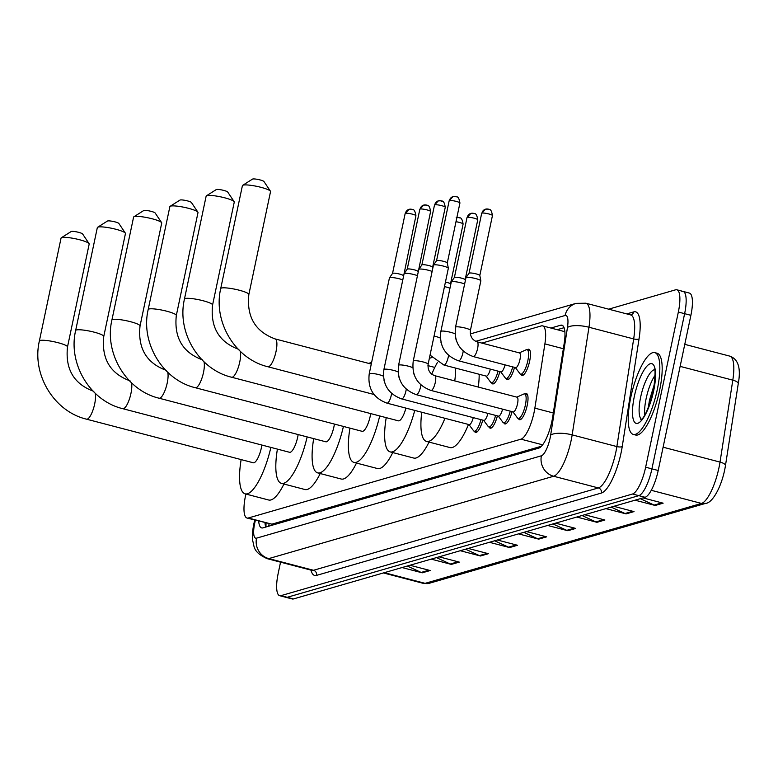 <?xml version="1.0" encoding="UTF-8"?>
<svg xmlns="http://www.w3.org/2000/svg" width="778" height="778" viewBox="0 0 778 778"><rect width="100%" height="100%" fill="white"/><g stroke="black" fill="none" stroke-linecap="round" stroke-linejoin="round"><path stroke-width="1.17" d="M527.328 349.73A13.527 3.841 104.7 0 1 528.836 349.254A13.527 3.841 104.7 0 1 529.653 361.118A13.527 3.841 104.7 0 1 521.989 375.434A13.527 3.841 104.7 0 1 520.91 374.276M524.887 393.999A13.527 3.841 104.7 0 1 526.395 393.522A13.527 3.841 104.7 0 1 527.202 405.387A13.527 3.841 104.7 0 1 519.548 419.702A13.527 3.841 104.7 0 1 518.469 418.545M245.897 494.049A25.363 7.206 -75.3 0 0 245.517 495.8A25.363 7.206 -75.3 0 0 247.044 518.041A25.363 7.206 -75.3 0 0 248.289 518.002L520.978 439.171A25.363 7.206 -75.3 0 0 534.856 408.149L544.892 343.895A25.363 7.206 -75.3 0 0 542.587 325.865A25.363 7.206 -75.3 0 0 541.342 325.904L481.883 343.098M247.044 518.041L271.872 524.168L541.488 446.222M431.897 357.549L429.378 358.279M499.846 371.602A13.527 3.841 104.7 0 1 492.659 383.914A13.527 3.841 104.7 0 1 491.579 382.757M514.511 367.362A13.527 3.841 104.7 0 1 507.324 379.674A13.527 3.841 104.7 0 1 506.245 378.516M482.739 420.11A13.527 3.841 104.7 0 1 475.543 432.422A13.527 3.841 104.7 0 1 474.463 431.265M497.405 415.87A13.527 3.841 104.7 0 1 490.218 428.182A13.527 3.841 104.7 0 1 489.138 427.025M512.07 411.63A13.527 3.841 104.7 0 1 504.883 423.942A13.527 3.841 104.7 0 1 503.804 422.785M258.695 521.095A25.363 7.206 -75.3 0 0 261.671 527.912A25.363 7.206 -75.3 0 0 262.925 527.873L538.794 448.118A25.363 7.206 -75.3 0 0 552.672 417.105L564.215 343.205A25.363 7.206 -75.3 0 0 561.91 325.185A25.363 7.206 -75.3 0 0 560.656 325.223L550.902 328.044M265.784 527.046A25.363 7.206 104.7 0 1 264.977 522.728M608.668 309.167L675.567 289.824A25.363 7.206 104.7 0 1 676.821 289.786A25.363 7.206 104.7 0 1 678.348 312.036L645.643 467.208A25.363 7.206 104.7 0 1 632.543 494.011L280.946 595.656A25.363 7.206 104.7 0 1 279.701 595.695A25.363 7.206 104.7 0 1 278.174 573.444L280.547 562.163M681.839 291.468A25.363 7.206 104.7 0 1 683.094 291.429L689.366 293.073A25.363 7.206 104.7 0 1 690.893 315.314L658.198 470.496A25.363 7.206 104.7 0 1 645.088 497.288L293.501 598.934L287.228 597.3A25.363 7.206 104.7 0 1 285.973 597.339A25.363 7.206 104.7 0 0 287.228 597.3L638.816 495.654L287.228 597.3L280.946 595.656M658.198 470.496L651.915 468.852A25.363 7.206 104.7 0 1 638.816 495.654A25.363 7.206 104.7 0 0 651.915 468.852L684.621 313.67L651.915 468.852L645.643 467.208M683.094 291.429A25.363 7.206 104.7 0 1 684.621 313.67A25.363 7.206 104.7 0 0 683.094 291.429L676.821 289.786M557.174 329.678L564.069 327.694M640.294 498.679L654.133 505.087A6.769 6.399 73.9 0 0 655.202 505.467L663.138 503.171L642.978 497.901M635.033 500.196L655.202 505.467M611.168 507.1L625.006 513.509A6.769 6.399 73.9 0 0 626.076 513.888L634.021 511.593L613.852 506.322M605.906 508.618L626.076 513.888M582.041 515.513L595.88 521.921A6.769 6.399 73.9 0 0 596.95 522.31L604.895 520.015L584.735 514.744M576.79 517.039L596.95 522.31M552.925 523.934L566.763 530.343A6.769 6.399 73.9 0 0 567.833 530.732L575.769 528.427L555.609 523.156M547.663 525.451L567.833 530.732M407.312 566.034L421.151 572.443A6.769 6.399 73.9 0 0 422.221 572.822L430.156 570.527L409.996 565.256M402.051 567.551L422.221 572.822M436.429 557.612L450.268 564.021A6.769 6.399 73.9 0 0 451.337 564.4L459.283 562.105L439.113 556.834M431.177 559.129L451.337 564.4M465.555 549.19L479.394 555.599A6.769 6.399 73.9 0 0 480.464 555.988L488.409 553.693L468.239 548.422M460.294 550.717L480.464 555.988M494.672 540.778L508.52 547.187A6.769 6.399 73.9 0 0 509.58 547.566L517.526 545.271L497.366 540M489.42 542.295L509.58 547.566M523.798 532.356L537.637 538.765A6.769 6.399 73.9 0 0 538.707 539.144L546.652 536.849L526.482 531.578M518.547 533.873L538.707 539.144M725.456 465.614A8.451 2.723 -171.1 0 0 725.466 465.555L738.264 383.632A8.451 2.723 -171.1 0 0 732.808 380.15A33.824 9.608 -75.3 0 0 729.745 356.12C738.264 359.028 741.103 368.198 738.264 383.632A8.451 2.723 -171.1 0 1 738.254 383.68L725.475 465.497M293.501 598.934A25.363 7.206 104.7 0 1 292.246 598.972L279.701 595.695M71.061 231.64A5.923 0.943 11.9 0 1 71.158 231.533A5.923 0.943 11.9 0 1 71.352 231.455A5.923 0.943 11.9 0 1 77.411 232.048A5.923 0.943 11.9 0 1 82.585 233.945L89.071 243.621A14.374 2.295 -168.1 0 0 76.497 239.002A14.374 2.295 -168.1 0 0 61.783 237.572A14.374 2.295 -168.1 0 0 61.316 237.767A14.374 2.295 -168.1 0 0 61.054 238.097L39.367 340.997A14.374 2.295 11.9 0 1 40.096 340.482A14.374 2.295 11.9 0 1 55.948 342.174A14.374 2.295 11.9 0 1 67.501 346.93L89.188 244.02A14.374 2.295 -168.1 0 0 89.071 243.621M95.169 393.25A14.374 4.085 -75.3 0 1 94.673 403.967A14.374 4.085 -75.3 0 1 87.243 419.157A14.374 4.085 -75.3 0 1 86.533 419.177L253.288 462.774A14.374 4.085 -75.3 0 0 261.427 447.564A14.374 4.085 -75.3 0 0 261.885 445.055M270.88 447.399A46.505 13.207 104.7 0 1 245.167 493.855A46.505 13.207 104.7 0 1 241.141 459.594M283.951 484.033A46.505 13.207 104.7 0 1 268.692 500.011L245.167 493.855M107.325 221.156A5.923 0.943 11.9 0 1 107.432 221.049A5.923 0.943 11.9 0 1 107.617 220.971A5.923 0.943 11.9 0 1 113.676 221.555A5.923 0.943 11.9 0 1 118.859 223.461L125.346 233.128A14.374 2.295 -168.1 0 0 112.771 228.518A14.374 2.295 -168.1 0 0 98.057 227.088A14.374 2.295 -168.1 0 0 97.59 227.283A14.374 2.295 -168.1 0 0 97.328 227.604L75.641 330.514A14.374 2.295 11.9 0 1 76.37 329.989A14.374 2.295 11.9 0 1 92.222 331.681A14.374 2.295 11.9 0 1 103.766 336.446L125.453 233.536A14.374 2.295 -168.1 0 0 125.346 233.128M131.443 382.757A14.374 4.085 -75.3 0 1 130.937 393.483A14.374 4.085 -75.3 0 1 123.517 408.674A14.374 4.085 -75.3 0 1 122.807 408.693L289.562 452.29A14.374 4.085 -75.3 0 0 297.702 437.08A14.374 4.085 -75.3 0 0 298.159 434.562M307.154 436.915A46.505 13.207 104.7 0 1 281.432 483.371A46.505 13.207 104.7 0 1 277.406 449.11M320.215 473.539A46.505 13.207 104.7 0 1 304.966 489.527L281.432 483.371M143.599 210.673A5.923 0.943 11.9 0 1 143.697 210.566A5.923 0.943 11.9 0 1 143.891 210.478A5.923 0.943 11.9 0 1 149.95 211.071A5.923 0.943 11.9 0 1 155.133 212.968L161.62 222.644A14.374 2.295 -168.1 0 0 149.045 218.035A14.374 2.295 -168.1 0 0 134.331 216.595A14.374 2.295 -168.1 0 0 133.855 216.799A14.374 2.295 -168.1 0 0 133.592 217.12L111.906 320.03A14.374 2.295 11.9 0 1 112.645 319.505A14.374 2.295 11.9 0 1 128.487 321.197A14.374 2.295 11.9 0 1 140.04 325.953L161.727 223.053A14.374 2.295 -168.1 0 0 161.62 222.644M167.717 372.273A14.374 4.085 -75.3 0 1 167.212 383A14.374 4.085 -75.3 0 1 159.782 398.18A14.374 4.085 -75.3 0 1 159.072 398.21L325.836 441.797A14.374 4.085 -75.3 0 0 333.966 426.597A14.374 4.085 -75.3 0 0 334.423 424.078M343.429 426.432A46.505 13.207 104.7 0 1 317.706 472.888A46.505 13.207 104.7 0 1 313.68 438.627M356.489 463.056A46.505 13.207 104.7 0 1 341.241 479.034L317.706 472.888M179.874 200.179A5.923 0.943 11.9 0 1 179.971 200.082A5.923 0.943 11.9 0 1 180.165 199.995A5.923 0.943 11.9 0 1 186.224 200.588A5.923 0.943 11.9 0 1 191.398 202.484L197.884 212.161A14.374 2.295 -168.1 0 0 185.31 207.551A14.374 2.295 -168.1 0 0 170.596 206.112A14.374 2.295 -168.1 0 0 170.129 206.306A14.374 2.295 -168.1 0 0 169.867 206.637L148.18 309.547A14.374 2.295 11.9 0 1 148.909 309.022A14.374 2.295 11.9 0 1 164.761 310.714A14.374 2.295 11.9 0 1 176.314 315.469L198.001 212.559A14.374 2.295 -168.1 0 0 197.884 212.161M203.992 361.789A14.374 4.085 -75.3 0 1 203.486 372.516A14.374 4.085 -75.3 0 1 196.056 387.697A14.374 4.085 -75.3 0 1 195.346 387.726L362.101 431.313A14.374 4.085 -75.3 0 0 370.24 416.104A14.374 4.085 -75.3 0 0 370.698 413.595M379.693 415.948A46.505 13.207 104.7 0 1 353.98 462.404A46.505 13.207 104.7 0 1 349.954 428.133M392.764 452.572A46.505 13.207 104.7 0 1 377.505 468.55L353.98 462.404M216.138 189.696A5.923 0.943 11.9 0 1 216.245 189.589A5.923 0.943 11.9 0 1 216.43 189.511A5.923 0.943 11.9 0 1 222.489 190.104A5.923 0.943 11.9 0 1 227.672 192.001L234.159 201.677A14.374 2.295 -168.1 0 0 221.584 197.058A14.374 2.295 -168.1 0 0 206.87 195.628A14.374 2.295 -168.1 0 0 206.403 195.823A14.374 2.295 -168.1 0 0 206.141 196.153L184.454 299.053A14.374 2.295 11.9 0 1 185.183 298.538A14.374 2.295 11.9 0 1 201.035 300.23A14.374 2.295 11.9 0 1 212.579 304.986L234.266 202.076A14.374 2.295 -168.1 0 0 234.159 201.677M240.256 351.306A14.374 4.085 -75.3 0 1 239.75 362.023A14.374 4.085 -75.3 0 1 232.33 377.213A14.374 4.085 -75.3 0 1 231.62 377.233L398.375 420.83A14.374 4.085 -75.3 0 0 405.921 408.1M414.752 410.414A46.505 13.207 104.7 0 1 390.245 451.911A46.505 13.207 104.7 0 1 386.219 417.65M429.028 442.089A46.505 13.207 104.7 0 1 413.779 458.067L390.245 451.911M252.412 179.212A5.923 0.943 11.9 0 1 252.51 179.105A5.923 0.943 11.9 0 1 252.704 179.028A5.923 0.943 11.9 0 1 258.763 179.611A5.923 0.943 11.9 0 1 263.946 181.517L270.433 191.184A14.374 2.295 -168.1 0 0 257.858 186.574A14.374 2.295 -168.1 0 0 243.144 185.145A14.374 2.295 -168.1 0 0 242.668 185.339A14.374 2.295 -168.1 0 0 242.405 185.66L220.719 288.57A14.374 2.295 11.9 0 1 221.458 288.055A14.374 2.295 11.9 0 1 237.3 289.737A14.374 2.295 11.9 0 1 248.853 294.502L270.54 191.592A14.374 2.295 -168.1 0 0 270.433 191.184M444.958 418.311A46.505 13.207 104.7 0 1 426.519 441.427A46.505 13.207 104.7 0 1 421.754 412.243M468.492 424.457A46.505 13.207 104.7 0 1 450.054 447.583L426.519 441.427M431.761 374.179A46.505 13.207 104.7 0 1 437.528 362.315M455.645 368.12A46.505 13.207 104.7 0 1 454.77 380.919M479.18 374.267A46.505 13.207 104.7 0 1 478.305 387.074M657.264 389.7A42.275 12.01 104.7 0 1 633.331 434.425A42.275 12.01 104.7 0 1 630.783 397.354A42.275 12.01 104.7 0 1 654.716 352.619A42.275 12.01 104.7 0 1 657.264 389.7M654.716 352.619L657.07 353.231A42.275 12.01 104.7 0 1 659.618 390.313A42.275 12.01 104.7 0 1 635.684 435.038L633.331 434.425M473.267 417.63A7.615 2.159 104.7 0 1 469.202 424.642L386.997 403.16A7.615 2.159 104.7 0 0 387.522 403.082A7.615 2.159 104.7 0 0 391.305 395.107A7.615 2.159 104.7 0 0 391.597 393.425M480.94 419.634A12.681 3.598 104.7 0 1 474.191 431.197A12.681 3.598 104.7 0 1 473.501 430.681L468.969 424.584M383.408 376.202A7.615 1.216 11.9 0 0 376.474 374.072A7.615 1.216 11.9 0 0 369.783 373.469A7.615 1.216 11.9 0 0 369.618 373.508A7.615 1.216 11.9 0 0 369.229 373.79L389.438 277.902A7.615 1.216 11.9 0 1 389.467 277.824A7.615 1.216 11.9 0 1 389.827 277.629A7.615 1.216 11.9 0 1 399.27 278.787A7.615 1.216 11.9 0 1 402.78 279.924M411.669 209.311A5.495 5.193 73.9 0 0 405.455 213.289A5.495 0.875 11.9 0 0 405.173 213.493L392.54 273.409A5.495 0.875 11.9 0 1 392.559 273.379A5.495 0.875 11.9 0 1 392.822 273.243A5.495 0.875 11.9 0 1 399.639 274.08A5.495 0.875 11.9 0 1 403.296 275.645A5.495 0.875 11.9 0 1 403.296 275.704M487.932 413.39A7.615 2.159 104.7 0 1 483.867 420.402L401.662 398.92A7.615 2.159 104.7 0 0 402.197 398.842A7.615 2.159 104.7 0 0 405.97 390.867A7.615 2.159 104.7 0 0 406.262 389.185M495.605 415.394A12.681 3.598 104.7 0 1 488.856 426.957A12.681 3.598 104.7 0 1 488.166 426.441L483.634 420.344M398.073 371.962A7.615 1.216 11.9 0 0 391.139 369.832A7.615 1.216 11.9 0 0 384.449 369.229A7.615 1.216 11.9 0 0 384.283 369.268A7.615 1.216 11.9 0 0 383.894 369.55L404.103 273.661A7.615 1.216 11.9 0 1 404.142 273.584A7.615 1.216 11.9 0 1 404.492 273.389A7.615 1.216 11.9 0 1 413.935 274.546A7.615 1.216 11.9 0 1 417.455 275.684M407.205 269.198A5.495 0.875 11.9 0 1 407.234 269.139A5.495 0.875 11.9 0 1 407.487 269.003A5.495 0.875 11.9 0 1 414.304 269.84A5.495 0.875 11.9 0 1 417.961 271.405A5.495 0.875 11.9 0 1 417.961 271.464M502.598 409.15A7.615 2.159 104.7 0 1 498.533 416.162L416.337 394.679A7.615 2.159 104.7 0 0 416.862 394.602A7.615 2.159 104.7 0 0 420.635 386.627A7.615 2.159 104.7 0 0 420.937 384.945M510.271 411.154A12.681 3.598 104.7 0 1 503.531 422.717A12.681 3.598 104.7 0 1 502.831 422.201L498.299 416.104M412.739 367.722A7.615 1.216 11.9 0 0 405.805 365.592A7.615 1.216 11.9 0 0 399.114 364.989A7.615 1.216 11.9 0 0 398.949 365.028A7.615 1.216 11.9 0 0 398.569 365.31L418.768 269.421A7.615 1.216 11.9 0 1 418.807 269.344A7.615 1.216 11.9 0 1 419.157 269.149A7.615 1.216 11.9 0 1 428.6 270.306A7.615 1.216 11.9 0 1 432.121 271.444M421.871 264.958A5.495 0.875 11.9 0 1 421.9 264.899A5.495 0.875 11.9 0 1 422.153 264.763A5.495 0.875 11.9 0 1 428.97 265.599A5.495 0.875 11.9 0 1 432.626 267.165A5.495 0.875 11.9 0 1 432.626 267.224M434.853 375.706L517.049 397.198A7.615 2.159 104.7 0 1 517.506 403.87A7.615 2.159 104.7 0 1 513.198 411.922L431.002 390.439A7.615 2.159 104.7 0 0 431.527 390.361A7.615 2.159 104.7 0 0 435.31 382.387A7.615 2.159 104.7 0 0 434.853 375.706C429.845 373.858 427.599 370.027 428.124 364.201L448.332 268.322A7.615 1.216 11.9 0 0 448.332 268.235A7.615 1.216 11.9 0 0 443.266 266.066A7.615 1.216 11.9 0 0 433.823 264.909A7.615 1.216 11.9 0 0 433.472 265.104A7.615 1.216 11.9 0 0 433.443 265.181L413.235 361.07A7.615 1.216 11.9 0 1 413.624 360.788A7.615 1.216 11.9 0 1 413.779 360.749A7.615 1.216 11.9 0 1 422.24 361.741A7.615 1.216 11.9 0 1 428.124 364.201M516.816 397.14L523.759 394.038A12.681 3.598 104.7 0 1 524.605 393.931A12.681 3.598 104.7 0 1 525.374 405.056A12.681 3.598 104.7 0 1 518.197 418.476A12.681 3.598 104.7 0 1 517.496 417.961L512.965 411.863M436.536 260.718A5.495 0.875 11.9 0 1 436.565 260.659A5.495 0.875 11.9 0 1 436.818 260.523A5.495 0.875 11.9 0 1 443.635 261.35A5.495 0.875 11.9 0 1 447.292 262.925A5.495 0.875 11.9 0 1 447.292 262.983L459.924 203.039C458.514 194.218 455.82 197.719 455.957 196.591L453.029 196.62A5.495 5.193 73.9 0 0 449.451 200.568A5.495 0.875 11.9 0 1 455.509 201.22A5.495 0.875 11.9 0 1 459.924 203.039M490.373 369.122A7.615 2.159 104.7 0 1 486.308 376.134L443.956 365.057A7.615 2.159 104.7 0 0 444.481 364.989A7.615 2.159 104.7 0 0 448.264 357.014A7.615 2.159 104.7 0 0 448.556 355.332M444.481 286.615A7.615 1.216 11.9 0 1 446.446 287.082A7.615 1.216 11.9 0 1 449.966 288.22M498.046 371.125A12.681 3.598 104.7 0 1 491.297 382.679A12.681 3.598 104.7 0 1 490.607 382.173L486.075 376.075M445.444 282.044A5.495 0.875 11.9 0 1 446.815 282.375A5.495 0.875 11.9 0 1 450.472 283.941A5.495 0.875 11.9 0 1 450.472 283.999M505.039 364.882A7.615 2.159 104.7 0 1 500.974 371.894L458.621 360.817A7.615 2.159 104.7 0 0 459.146 360.749A7.615 2.159 104.7 0 0 462.929 352.774A7.615 2.159 104.7 0 0 463.221 351.092M455.033 333.869A7.615 1.216 11.9 0 0 450.686 332.332A7.615 1.216 11.9 0 0 441.408 331.136A7.615 1.216 11.9 0 0 440.854 331.457L451.289 281.957A7.615 1.216 11.9 0 1 451.318 281.879A7.615 1.216 11.9 0 1 461.111 282.842A7.615 1.216 11.9 0 1 464.631 283.98M512.712 366.885A12.681 3.598 104.7 0 1 505.972 378.439A12.681 3.598 104.7 0 1 505.272 377.933L500.74 371.835M454.381 277.493A5.495 0.875 11.9 0 1 454.41 277.445A5.495 0.875 11.9 0 1 454.663 277.299A5.495 0.875 11.9 0 1 461.48 278.135A5.495 0.875 11.9 0 1 465.137 279.701A5.495 0.875 11.9 0 1 465.137 279.759L477.77 219.814C476.36 210.994 473.666 214.495 473.802 213.367L470.875 213.405A5.495 5.193 73.9 0 0 467.296 217.344A5.495 0.875 11.9 0 1 473.355 217.996A5.495 0.875 11.9 0 1 477.77 219.814M477.138 341.853L519.49 352.93A7.615 2.159 104.7 0 1 519.947 359.601A7.615 2.159 104.7 0 1 515.649 367.654L473.287 356.577A7.615 2.159 104.7 0 0 473.821 356.509A7.615 2.159 104.7 0 0 477.595 348.534A7.615 2.159 104.7 0 0 477.138 341.853C472.129 340.005 469.893 336.174 470.418 330.349L480.843 280.858A7.615 1.216 11.9 0 0 480.843 280.77A7.615 1.216 11.9 0 0 475.776 278.602A7.615 1.216 11.9 0 0 465.983 277.639A7.615 1.216 11.9 0 0 465.954 277.717L455.519 327.217A7.615 1.216 11.9 0 1 456.073 326.896A7.615 1.216 11.9 0 1 465.351 328.092A7.615 1.216 11.9 0 1 470.418 330.349M519.257 352.872L526.2 349.769A12.681 3.598 104.7 0 1 527.056 349.662A12.681 3.598 104.7 0 1 527.815 360.788A12.681 3.598 104.7 0 1 520.638 374.199A12.681 3.598 104.7 0 1 519.937 373.693L515.406 367.595M469.056 273.253A5.495 0.875 11.9 0 1 469.076 273.204A5.495 0.875 11.9 0 1 469.329 273.059A5.495 0.875 11.9 0 1 476.155 273.895A5.495 0.875 11.9 0 1 479.812 275.461A5.495 0.875 11.9 0 1 479.812 275.519L492.445 215.574C491.035 206.754 488.341 210.255 488.467 209.126L485.54 209.165A5.495 5.193 73.9 0 0 481.961 213.104A5.495 0.875 11.9 0 1 488.03 213.756A5.495 0.875 11.9 0 1 492.445 215.574M269.091 523.808A25.363 23.982 73.9 0 0 268.741 526.191M271.872 524.168L248.289 518.002M563.35 348.719L544.892 343.895M553.323 412.982L534.856 408.149M542.645 444.831L520.978 439.171M255.427 520.239L255.359 520.501A16.912 4.804 -75.3 0 0 254.678 523.361A16.912 4.804 -75.3 0 0 256.526 538.162L541.4 455.801A16.912 4.804 -75.3 0 0 550.143 437.936A16.912 4.804 -75.3 0 0 550.659 435.126L567.463 327.489A16.912 4.804 -75.3 0 0 565.091 315.498L475.718 341.338M630.598 314.905L585.892 303.216A33.824 9.608 104.7 0 1 588.965 327.246L572.161 434.883A33.824 9.608 104.7 0 1 571.12 440.513A33.824 9.608 104.7 0 1 553.644 476.243L268.77 558.594A33.824 9.608 104.7 0 1 267.107 558.653L311.813 570.342A33.824 9.608 -75.3 0 0 313.485 570.284L598.36 487.932A33.824 9.608 -75.3 0 0 615.836 452.193A33.824 9.608 -75.3 0 0 616.866 446.572L633.671 338.936A33.824 9.608 -75.3 0 0 630.598 314.905L630.977 314.934A4.23 3.997 73.9 0 0 633.72 311.9A38.054 10.804 104.7 0 1 639.049 338.877L622.244 446.514A38.054 10.804 104.7 0 1 601.413 493.038L316.549 575.389A4.23 3.997 73.9 0 0 313.485 570.284L268.77 558.594A16.912 15.988 -106.1 0 1 256.526 538.162M622.244 446.514A4.23 1.361 8.9 0 1 616.866 446.572L572.161 434.883A16.912 5.436 -171.1 0 0 550.659 435.126M316.549 575.389A38.054 10.804 104.7 0 1 310.947 570.109M626.776 313.904L633.72 311.9M632.543 494.011L645.088 497.288M678.348 312.036L690.893 315.314M541.4 455.801A16.912 15.988 -106.1 0 0 553.644 476.243L598.36 487.932A4.23 3.997 73.9 0 1 601.413 493.038M567.463 327.489A16.912 5.436 -171.1 0 1 588.965 327.246L633.671 338.936A4.23 1.361 8.9 0 0 639.049 338.877M565.091 315.498A16.912 15.988 -106.1 0 1 576.09 303.362L470.32 333.927M255.359 520.501L254.746 520.054M264.987 522.952L266.037 523.215M562.98 325.826L560.656 325.223M384.313 572.676L425.109 583.344A8.451 7.994 73.9 0 0 429.174 583.305L423.436 583.403A33.824 9.608 -75.3 0 0 425.109 583.344L701.513 503.434A8.451 7.994 -106.1 0 0 705.578 503.395C712.765 503.103 722.412 485.268 725.466 465.555A8.451 2.723 -171.1 0 0 720.02 462.083L732.808 380.15L680.137 366.38M651.283 490.305L701.513 503.434A33.824 9.608 -75.3 0 0 720.02 462.083L663.099 447.204M545.388 536.519L537.637 538.765M516.271 544.94L508.52 547.187M487.145 553.362L479.394 555.599M458.028 561.784L450.268 564.021M428.902 570.196L421.151 572.443M574.514 528.106L566.763 530.343M603.64 519.685L595.88 521.921M632.757 511.263L625.006 513.509M661.884 502.841L654.133 505.087M373.994 394.485L267.885 366.749A14.374 4.085 -75.3 0 0 268.595 366.73A14.374 4.085 -75.3 0 0 276.025 351.539A14.374 4.085 -75.3 0 0 275.159 338.936C255.281 331.613 246.509 316.802 248.853 294.502M641.461 419.323A25.771 7.323 104.7 0 1 640.664 397.091A25.771 7.323 104.7 0 1 654.415 369.764M653.676 390.731A30.848 8.762 104.7 0 1 637.746 423.32A30.848 8.762 104.7 0 1 634.362 396.313A30.848 8.762 104.7 0 1 650.301 363.725A30.848 8.762 104.7 0 1 653.676 390.731M644.748 414.985A25.771 7.323 104.7 0 1 646.148 398.521A25.771 7.323 104.7 0 1 655.164 375.161M405.455 213.289A5.495 0.875 11.9 0 1 411.513 213.94A5.495 0.875 11.9 0 1 415.929 215.759L403.481 276.618M426.334 205.071A5.495 5.193 73.9 0 0 423.689 205.1L419.838 209.253A5.495 0.875 11.9 0 1 420.12 209.049A5.495 0.875 11.9 0 1 426.179 209.7A5.495 0.875 11.9 0 1 430.594 211.519L418.146 272.378M430.594 211.519C429.184 202.698 426.49 206.199 426.626 205.071L423.689 205.1A5.495 5.193 73.9 0 0 420.12 209.049M441 200.831A5.495 5.193 73.9 0 0 438.354 200.86L434.503 205.013A5.495 0.875 11.9 0 1 434.785 204.809A5.495 0.875 11.9 0 1 440.844 205.46A5.495 0.875 11.9 0 1 445.259 207.279L432.636 267.194M445.259 207.279C443.849 198.458 441.155 201.959 441.291 200.831L438.354 200.86A5.495 5.193 73.9 0 0 434.785 204.809M455.675 196.591A5.495 5.193 73.9 0 0 453.029 196.62L449.169 200.773A5.495 0.875 11.9 0 1 449.451 200.568M458.845 217.616A5.495 5.193 73.9 0 0 456.881 217.5M434.046 336.106A7.615 1.216 11.9 0 1 436.02 336.573A7.615 1.216 11.9 0 1 440.358 338.109M455.996 221.711A5.495 0.875 11.9 0 1 463.105 224.054L450.481 283.97M473.52 213.376A5.495 5.193 73.9 0 0 470.875 213.405L467.014 217.548A5.495 0.875 11.9 0 1 467.296 217.344M488.185 209.136A5.495 5.193 73.9 0 0 485.54 209.165L481.689 213.308A5.495 0.875 11.9 0 1 481.961 213.104M266.057 523.01L265.911 527.017M564.857 331.691L542.587 325.865M254.688 520.288L253.813 523.973C252.412 531.18 252.062 536.859 252.743 541.002C254.532 546.36 252.49 551.855 267.107 558.653M585.892 303.216L576.09 303.362M371.621 362.47L368.558 363.355M705.578 503.395L429.174 583.305M729.745 356.12L684.776 344.362M423.436 583.403L383.428 572.939M86.533 419.177C53.886 411.484 31.528 374.218 39.367 340.997M93.807 391.363C73.929 384.05 65.157 369.229 67.501 346.93M71.158 231.533L61.316 237.767M122.807 408.693C90.151 401.001 67.803 363.734 75.641 330.514M130.072 380.88C110.194 373.557 101.432 358.746 103.766 336.446M107.432 221.049L97.59 227.283M159.072 398.21C126.425 390.517 104.077 353.251 111.906 320.03M166.346 370.396C146.468 363.073 137.696 348.262 140.04 325.953M143.697 210.566L133.855 216.799M195.346 387.726C162.699 380.034 140.341 342.758 148.18 309.547M202.62 359.903C182.742 352.59 173.971 337.778 176.314 315.469M179.971 200.082L170.129 206.306M231.62 377.233C198.964 369.54 176.616 332.274 184.454 299.053M427.939 365.631L434.785 367.42M238.885 349.419C219.007 342.106 210.245 327.285 212.579 304.986M216.245 189.589L206.403 195.823M267.885 366.749C235.238 359.057 212.89 321.791 220.719 288.57M371.281 364.065L275.159 338.936M252.51 179.105L242.668 185.339M642.21 419.692L640.936 419.712C639.74 419.128 644.602 423.533 653.423 390.916C655.319 375.657 655.562 368.412 654.142 369.171L655.251 369.822M654.736 382.98L649.523 400.028L648.21 407.954M405.173 213.493L409.024 209.34L411.951 209.311C411.825 210.439 414.518 206.938 415.929 215.759M369.229 373.79C367.537 388.339 373.459 398.132 386.997 403.16M474.191 431.197L477.05 431.946M384.04 380.53L384.75 382.99M392.559 273.379L389.467 277.824M383.894 369.55C382.202 384.099 388.125 393.892 401.662 398.92M488.856 426.957L491.725 427.706M398.706 376.289L399.415 378.75M407.234 269.139L404.142 273.584M419.838 209.253L407.215 269.169M398.569 365.31C396.868 379.859 402.79 389.652 416.337 394.679M503.531 422.717L506.39 423.465M432.626 267.165L432.821 268.128M413.371 372.049L414.081 374.51M421.9 264.899L418.807 269.344M434.503 205.013L421.88 264.928M413.235 361.07C411.533 375.618 417.455 385.411 431.002 390.439M518.197 418.476L521.056 419.225M447.292 262.925L448.332 268.235M524.605 393.931L527.474 394.679M449.169 200.773L436.546 260.688L433.472 265.104M430.039 355.138L443.956 365.057M450.472 283.941L450.666 284.913M491.297 382.679L494.166 383.428M440.99 342.437L441.709 344.897M463.105 224.054C461.694 215.234 459.001 218.735 459.137 217.607L456.2 217.646M440.854 331.457C439.162 346.006 445.084 355.799 458.621 360.817M465.137 279.701L465.332 280.673M505.972 378.439L508.831 379.187M455.665 338.197L456.375 340.657M467.014 217.548L454.391 277.464L451.318 281.879M455.519 327.217C453.827 341.766 459.749 351.559 473.287 356.577M479.812 275.461L480.843 280.77M520.638 374.199L523.497 374.947M469.076 273.204L465.983 277.639M527.056 349.662L529.915 350.411M481.689 213.308L469.056 273.224"/></g></svg>
